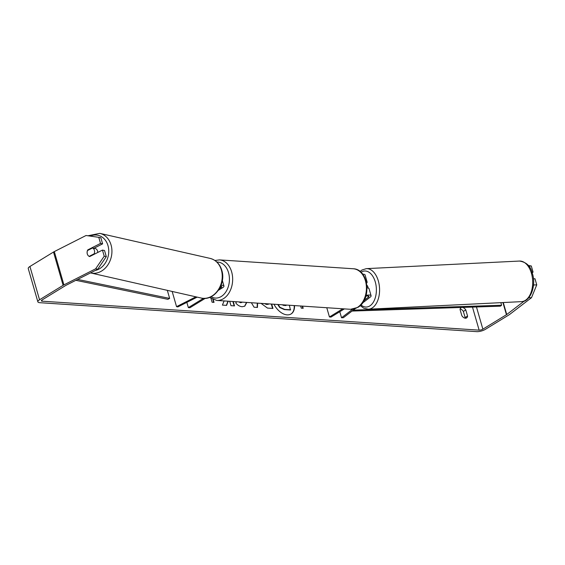 <?xml version="1.0" encoding="UTF-8"?>
<svg xmlns="http://www.w3.org/2000/svg" width="565" height="565" viewBox="0 0 565 565"><rect width="100%" height="100%" fill="white"/><g stroke="black" fill="none" stroke-linecap="round" stroke-linejoin="round"><path stroke-width="0.85" d="M221.035 285.304A5.481 1.73 -16.1 0 1 223.945 285.996A5.481 1.73 -16.1 0 1 222.504 287.769L218.408 290.283M220.668 286.208A3.199 1.01 -16.1 0 1 221.755 286.632A3.199 1.01 -16.1 0 1 220.915 287.663L219.517 288.517M203.471 298.348L188.357 307.614L189.946 307.72L205.257 298.341M186.838 302.36L188.357 307.614M172.163 291.448L176.548 306.654L195.907 296.837M197.171 297.126L177.855 306.915L176.548 306.654M94.03 248.205A4.562 3.687 102.8 0 1 94.228 248.24L95.019 248.423A4.562 3.687 102.8 0 1 97.561 251.072A4.562 3.687 102.8 0 1 97.745 252.47M89.136 256.348A4.562 3.687 102.8 0 1 87.307 253.96A4.562 3.687 102.8 0 1 87.511 250.535L92.582 247.964A4.562 3.687 102.8 0 1 94.404 250.359A4.562 3.687 102.8 0 1 94.207 253.777L89.15 256.355A4.562 3.708 101.5 0 0 89.673 256.567L102.456 250.083L104.214 256.199L106.305 256.623L97.731 269.23L95.647 268.806L104.214 256.199M94.871 253.932L94.207 253.777M94.228 248.24A4.562 3.687 102.8 0 1 94.941 248.501L92.582 247.964M273.954 304.224A15.396 9.605 58.5 0 0 287.105 314.86A15.396 9.605 58.5 0 0 291.095 313.956A15.396 9.605 58.5 0 0 294.506 305.587M290.94 314.048A15.396 9.605 58.5 0 0 294.188 305.566M462.516 307.424A4.562 2.846 -121.5 0 1 465.8 309.931L467.566 316.061A4.562 2.846 -121.5 0 1 466.563 317.947A4.562 2.846 -121.5 0 1 465.376 318.215A4.562 2.846 -121.5 0 1 461.838 315.68L460.065 309.549A4.562 2.846 -121.5 0 1 461.068 307.664A4.562 2.846 -121.5 0 1 461.563 307.452M224.1 300.919L222.412 305.1L226.6 305.382L228.175 301.194M229.722 301.293L230.986 305.672L234.517 305.905L233.253 301.526M257.598 303.144L257.449 307.438L254.066 307.212L251.376 302.734M524.355 301.011L506.727 314.521A2.74 0.862 -16.1 0 1 506.438 314.719L482.87 329.162A2.74 0.862 -16.1 0 1 479.134 330.151L42.177 301.187A2.74 0.862 -16.1 0 1 41.372 300.834A2.74 0.862 -16.1 0 1 42.093 299.944L65.66 285.502A2.74 0.862 -16.1 0 1 66.006 285.311L97.731 269.23M213.231 299.634L214.022 302.374L212.108 302.247L211.028 298.504M302.572 306.124L303.193 308.285L301.286 308.158L300.658 305.997M271.68 304.076L272.944 308.448L267.485 308.087L261.051 303.37M246.82 302.43L244.786 306.159L242.159 306.738C239.581 306.435 237.448 305.156 235.753 302.904L236.615 301.752M239.306 301.929L240.98 302.529L242.286 302.127M533.565 284.082L533.819 284.958L536.75 284.866L531.503 297.691L509.658 314.43A6.392 2.02 -16.1 0 1 508.987 314.889L485.42 329.324A6.392 2.02 -16.1 0 1 476.698 331.641L39.741 302.685A6.392 2.02 -16.1 0 1 37.862 301.844A6.392 2.02 -16.1 0 1 39.543 299.775L63.111 285.332A6.392 2.02 -16.1 0 1 63.923 284.887L95.647 268.806M460.178 308.935A4.562 2.846 -121.5 0 1 463.364 311.421L465.136 317.551A4.562 2.846 -121.5 0 1 465.023 318.166M87.935 255.288A4.562 3.708 101.5 0 1 87.752 249.907L100.528 243.423L98.769 237.314L86.035 235.506L54.311 251.587L63.923 284.887M102.456 250.083L104.539 250.514L106.305 256.623M98.769 237.314L100.853 237.745L102.618 243.854L100.528 243.423M102.618 243.854L93.91 248.268M533.424 278.806L534.984 278.757L536.75 284.866M37.862 301.844L28.25 268.545A6.392 2.02 -16.1 0 1 29.931 266.475L53.506 252.039A6.392 2.02 -16.1 0 1 54.311 251.587M533.402 285.975L533.819 284.958M531.933 272.132L533.063 272.097L531.298 265.981L528.755 266.066M528.282 265.472L531.298 265.981M532.159 272.789L533.063 272.097M531.503 297.691L528.741 297.776M465.8 309.931L463.364 311.421M467.566 316.061L465.136 317.551M88.465 250.048L87.752 249.907M289.393 305.248L290.396 309.987L284.365 309.585L279.682 307.501L279.986 307.311L278.135 304.507M279.682 307.501L277.747 304.478M290.7 309.797L284.668 309.401L279.986 307.311M212.821 299.464L213.655 302.346M302.204 306.103L302.826 308.257M257.301 303.123L257.153 307.416M265.063 303.638L266.638 304.231L268.297 304.337L268.149 303.843M264.505 303.603L266.334 304.415L268.297 304.337M271.32 304.055L272.577 308.426M234.15 305.877L232.886 301.505M226.367 305.361L227.949 301.18M246.531 302.409L244.631 306.251M238.677 301.887L240.676 302.72L241.912 302.374M282.09 304.768L283.694 305.411L286.01 305.559L285.855 305.015M285.643 305.538L285.487 304.994M367.073 287.938A5.481 1.73 -16.1 0 1 369.044 288.673L371.085 295.749A5.481 1.73 163.9 0 0 366.113 295.403M362.455 303.08L370.216 297.126A5.481 1.73 163.9 0 0 371.085 295.749M364.107 300.467L368.387 297.19A3.199 1.01 163.9 0 0 368.896 296.385A3.199 1.01 163.9 0 0 365.88 296.208M366.586 283.114A5.481 1.73 163.9 0 0 367.123 282.013L365.082 274.936A5.481 1.73 163.9 0 0 362.723 274.209M344.375 308.893L331.034 317.071L329.444 316.965L342.786 308.787M326.775 307.727L329.444 316.965M367.123 282.013A5.481 1.73 163.9 0 0 366.184 281.384M339.784 311.703L341.535 317.763L343.365 317.707L355.159 308.674M341.535 317.763L352.652 309.246M366.904 285.191A4.562 2.74 87.2 0 1 367.977 287.147A4.562 2.74 87.2 0 1 368.189 288.065M500.865 302.663L501.607 305.241L500.392 306.173L352.037 311.061M501.607 305.241L353.259 310.129M75.858 280.318L167.869 299.316L169.648 298.412L167.325 290.346M77.638 279.414L169.648 298.412M220.562 286.448L220.915 287.663M99.821 233.359L210.124 258.396A20.319 16.406 102.8 0 1 221.423 270.204A20.319 16.406 102.8 0 1 217.624 290.742A20.319 16.406 102.8 0 1 201.133 298.023L90.824 272.987A20.319 16.406 -77.2 0 0 107.315 265.705A20.319 16.406 -77.2 0 0 111.114 245.161A20.319 16.406 -77.2 0 0 99.821 233.359L87.914 235.774M90.209 236.099A18.038 14.563 102.8 0 1 108.028 245.768A18.038 14.563 102.8 0 1 95.301 270.466M472.481 307.099L479.134 330.151M41.859 300.1L42.177 301.187M476.465 306.964L482.87 329.162M502.928 302.558L506.438 314.719M503.274 302.543L506.727 314.521M29.931 266.475L39.543 299.775M53.506 252.039L63.111 285.332M368.034 295.968L368.387 297.19M357.214 307.551A20.319 14.528 -86.2 0 0 366.282 285.261A20.319 14.528 -86.2 0 0 353.217 268.756C368.938 269.046 371.961 299.789 357.807 307.416L350.526 309.302A20.319 14.528 -86.2 0 0 357.214 307.551M214.933 260.479L219.453 259.893A20.319 14.528 93.8 0 1 232.519 276.391A20.319 14.528 93.8 0 1 223.458 298.687A20.319 14.528 93.8 0 1 216.762 300.439L350.526 309.302M211.091 296.731A18.038 12.896 -86.2 0 0 221.261 296.498A18.038 12.896 -86.2 0 0 229.242 276.151A18.038 12.896 -86.2 0 0 216.896 262.047M531.354 273.015A20.319 12.204 -92.8 0 0 519.475 261.058C526.488 262.167 530.768 266.242 532.315 273.291C536.701 285.784 530.041 302.155 521.481 301.639A20.319 12.204 -92.8 0 0 531.354 273.015M360.06 271.483L361.953 270.028L366.353 268.636A20.319 12.204 87.2 0 1 378.232 280.593A20.319 12.204 87.2 0 1 368.359 309.217L521.481 301.639M360.915 304.902A18.038 10.834 -92.8 0 0 373.345 302.19A18.038 10.834 -92.8 0 0 375.188 281.624A18.038 10.834 -92.8 0 0 360.979 272.288M222.349 280.452L223.945 285.996M201.133 298.023C213.853 301.512 226.332 284.252 221.847 270.487C219.891 264.003 215.978 259.978 210.124 258.396M219.453 259.893L353.217 268.756M209.544 297.402L216.762 300.439M366.353 268.636L519.475 261.058M360.23 305.573L363.754 308.222L368.359 309.217"/></g></svg>
